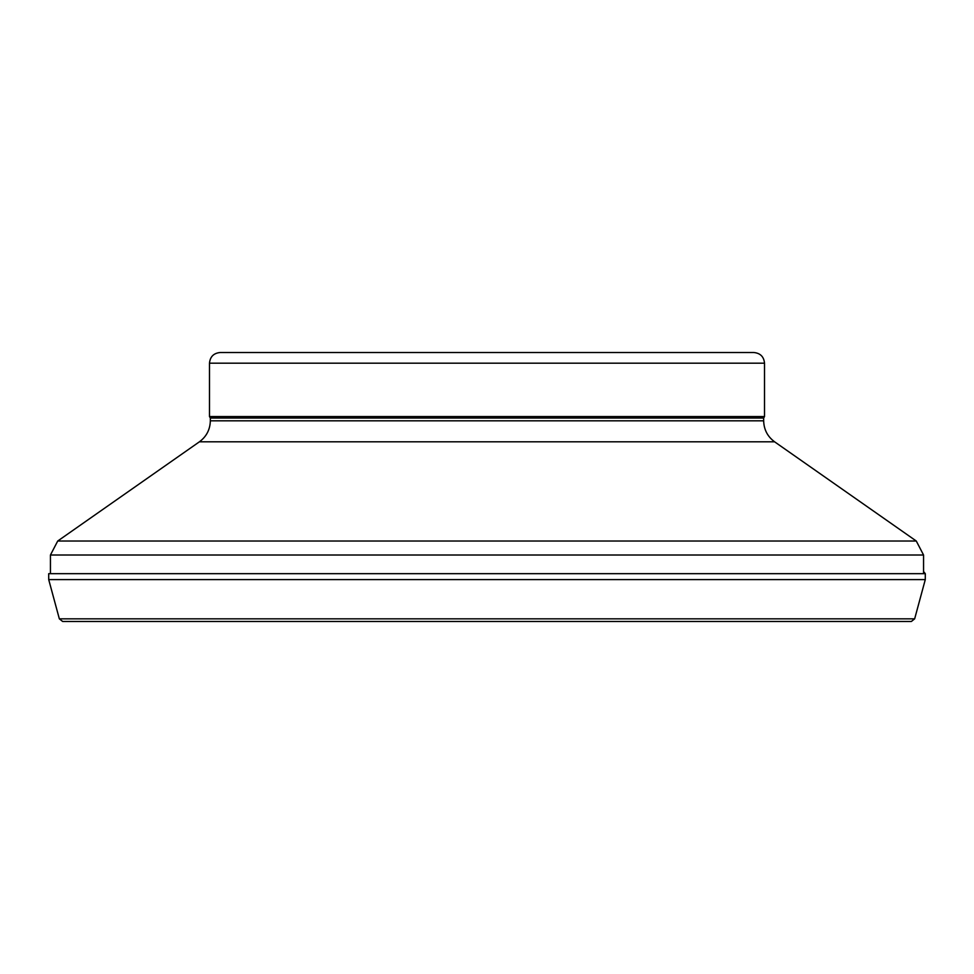 <?xml version="1.0" encoding="UTF-8"?>
<svg xmlns="http://www.w3.org/2000/svg" width="974" height="974" viewBox="0 0 974 974"><rect width="100%" height="100%" fill="white"/><g stroke="black" fill="none" stroke-linecap="round" stroke-linejoin="round"><path stroke-width="1.46" d="M763.665 420.817L210.335 420.817L210.335 418.029L763.665 418.029L763.665 420.817C763.896 429.595 767.536 436.583 774.586 441.806L916.278 541.02L923.559 555.01L923.559 573.674M763.665 418.029L764.517 416.555L209.483 416.555L210.335 418.029M764.517 363.18L209.483 363.18C210.116 356.703 213.671 353.148 220.161 352.515L753.839 352.515C760.329 353.148 763.884 356.703 764.517 363.18L764.517 416.555M59.341 618.831L48.712 579.603L48.7 573.674L925.3 573.674L925.288 579.603L914.659 618.831L911.347 621.485L62.653 621.485L59.341 618.831L914.659 618.831M48.712 579.603L925.288 579.603M923.559 555.01L50.441 555.01L50.441 573.674M916.278 541.02L57.722 541.02L50.441 555.01M774.586 441.806L199.414 441.806L57.722 541.02M199.414 441.806C206.464 436.583 210.104 429.595 210.335 420.817M209.483 363.18L209.483 416.555M923.559 571.531L925.3 573.674"/></g></svg>
